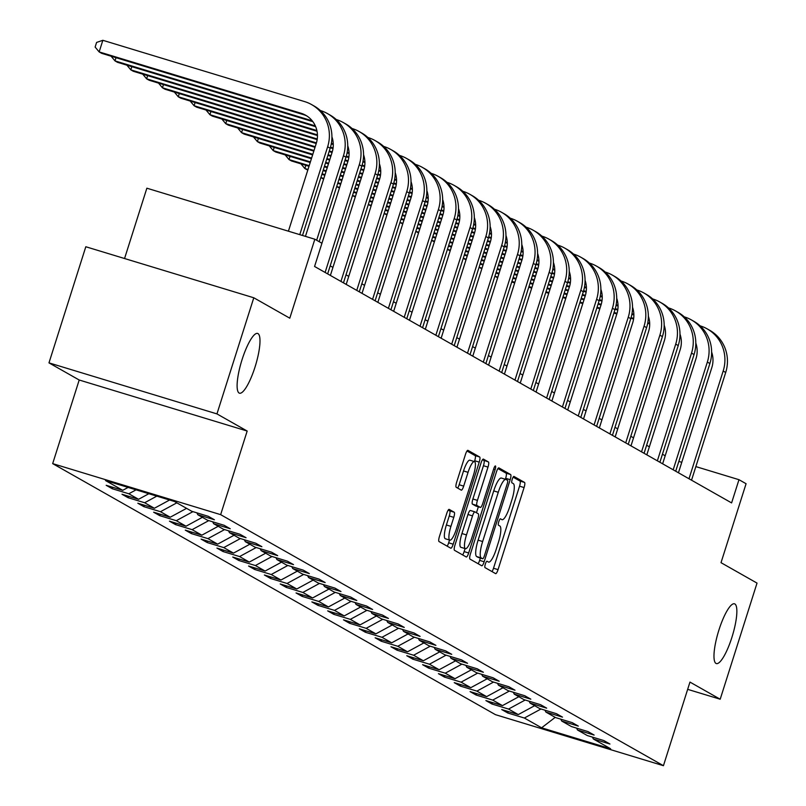 <?xml version="1.0" encoding="UTF-8"?>
<svg xmlns="http://www.w3.org/2000/svg" width="806" height="806" viewBox="0 0 806 806"><rect width="100%" height="100%" fill="white"/><g stroke="black" fill="none" stroke-linecap="round" stroke-linejoin="round"><path stroke-width="1.21" d="M485.343 564.039A3.355 0.786 106.9 0 0 485.031 567.625L495.599 573.62A4.786 1.118 106.9 0 0 495.66 573.64A4.786 1.118 106.9 0 0 498.048 569.63L524.081 487.559A4.786 1.118 106.9 0 0 524.535 482.431L513.956 476.437A3.355 0.786 106.9 0 0 513.916 476.417A3.355 0.786 106.9 0 0 512.243 479.227A3.355 0.786 106.9 0 0 511.931 482.814L513.301 483.59A15.324 3.577 106.9 0 1 511.85 499.992L509.684 506.833A15.324 3.577 106.9 0 1 502.047 519.689A15.324 3.577 106.9 0 1 501.866 519.618L500.506 518.842A3.355 0.786 106.9 0 0 500.466 518.822A3.355 0.786 106.9 0 0 498.793 521.633A3.355 0.786 106.9 0 0 498.481 525.22L499.841 525.996A15.324 3.577 106.9 0 1 498.4 542.398L496.234 549.229A15.324 3.577 106.9 0 1 488.597 562.094A15.324 3.577 106.9 0 1 488.416 562.014L487.056 561.238A3.355 0.786 106.9 0 0 487.015 561.228A3.355 0.786 106.9 0 0 485.343 564.039M255.039 366.992A31.233 7.294 106.9 0 0 257.628 333.432A31.233 7.294 106.9 0 0 242.062 359.637A31.233 7.294 106.9 0 0 239.473 393.197A31.233 7.294 106.9 0 0 255.039 366.992M731.908 637.365A31.233 7.294 106.9 0 0 734.498 603.805A31.233 7.294 106.9 0 0 718.932 630A31.233 7.294 106.9 0 0 716.343 663.57A31.233 7.294 106.9 0 0 731.908 637.365M448.257 510.047L449.698 510.863A4.786 1.118 106.9 0 1 449.244 515.981L446.383 524.988L450.927 526.368L453.778 517.361A4.786 1.118 106.9 0 0 454.231 512.243L449.204 509.392A4.786 1.118 106.9 0 0 449.154 509.362A4.786 1.118 106.9 0 0 446.766 513.382L439.461 536.413A4.786 1.118 106.9 0 0 439.008 541.531L450.755 548.191A4.786 1.118 106.9 0 0 450.806 548.221A4.786 1.118 106.9 0 0 453.194 544.201L479.227 462.13A4.786 1.118 106.9 0 0 479.681 457.002L467.933 450.342A4.786 1.118 106.9 0 0 467.883 450.322A4.786 1.118 106.9 0 0 465.495 454.342L456.67 482.149A4.786 1.118 106.9 0 0 456.216 487.277L461.244 490.129A4.786 1.118 106.9 0 0 461.304 490.149A4.786 1.118 106.9 0 0 463.692 486.129L468.064 472.336A12.815 2.992 106.9 0 1 474.452 461.586L474.694 460.75A4.786 1.118 106.9 0 0 475.147 455.622L466.986 450.997M450.927 526.368A12.815 2.992 106.9 0 0 449.869 540.141A12.815 2.992 106.9 0 0 456.256 529.391L473.394 475.359A12.815 2.992 106.9 0 0 474.452 461.586L469.908 460.206A12.815 2.992 106.9 0 0 463.521 470.956L468.064 472.336M687.659 689.342L720.191 699.225L757.025 583.101L721.017 562.679L746.074 483.721L738.971 479.691L731.606 502.914L314.572 266.474L321.937 243.241L314.844 239.221L146.863 188.191L124.557 258.514M216.945 413.901L48.975 362.871L79.2 380.009L247.17 431.039L216.945 413.901L253.789 297.777L289.787 318.189L314.844 239.221M247.17 431.039L220.653 514.651L663.439 765.7L495.468 714.67L52.672 463.621L220.653 514.651M720.191 699.225L689.966 682.088L663.439 765.7M470.422 553.964A4.786 1.118 106.9 0 0 469.969 559.092L481.716 565.752A4.786 1.118 106.9 0 0 481.766 565.772A4.786 1.118 106.9 0 0 484.154 561.752L510.188 479.681A4.786 1.118 106.9 0 0 510.641 474.563L498.894 467.893A4.786 1.118 106.9 0 0 498.843 467.873A4.786 1.118 106.9 0 0 496.456 471.893L470.422 553.964M466.241 556.966L454.493 550.307A4.786 1.118 106.9 0 1 454.937 545.188L480.97 463.118A4.786 1.118 106.9 0 1 483.358 459.098A4.786 1.118 106.9 0 1 483.419 459.118L488.446 461.969A4.786 1.118 106.9 0 1 487.993 467.097L477.434 500.375A4.786 1.118 106.9 0 0 476.981 505.503L480.316 507.397A4.786 1.118 106.9 0 0 480.376 507.417A4.786 1.118 106.9 0 0 482.764 503.397L493.756 468.749A3.355 0.786 106.9 0 1 495.428 465.939A3.355 0.786 106.9 0 1 495.146 469.535L468.679 552.976A4.786 1.118 106.9 0 1 466.291 556.996A4.786 1.118 106.9 0 1 466.241 556.966M48.975 362.871L85.809 246.747L253.789 297.777M112.266 488.738L128.829 493.776L138.572 499.297L121.998 494.259L128.083 497.705L144.657 502.743L154.389 508.264L137.816 503.226L143.901 506.682L160.475 511.709L170.207 517.23L153.644 512.203L159.729 515.649L176.292 520.686L186.035 526.207L169.462 521.17L175.547 524.615L192.12 529.653L201.853 535.174L185.279 530.136L191.365 533.592L207.938 538.63L217.67 544.141L201.107 539.113L207.192 542.559L223.756 547.596L233.498 553.118L216.925 548.08L223.01 551.536L239.584 556.563L249.316 562.084L232.743 557.047L238.828 560.502L255.401 565.54L265.134 571.051L248.57 566.024L254.656 569.469L271.219 574.507L280.962 580.028L264.388 574.99L270.473 578.446L287.047 583.473L296.779 588.995L280.206 583.957L286.291 587.413L302.865 592.45L312.597 597.961L296.034 592.934L302.119 596.38L318.682 601.417L328.425 606.938L311.851 601.901L317.937 605.356L334.51 610.384L344.243 615.905L327.679 610.877L333.755 614.323L350.328 619.361L360.07 624.882L343.497 619.844L349.582 623.29L366.156 628.327L375.888 633.848L359.315 628.811L365.4 632.267L381.973 637.294L391.706 642.815L375.143 637.788L381.228 641.233L397.791 646.271L407.534 651.792L390.96 646.755L397.046 650.2L413.619 655.238L423.351 660.759L406.778 655.721L412.863 659.177L429.437 664.204L439.169 669.726L422.606 664.698L428.691 668.144L445.255 673.181L454.997 678.702L438.424 673.665L444.509 677.111L461.082 682.148L470.815 687.669L454.241 682.632L460.327 686.087L476.9 691.115L486.633 696.636L470.069 691.608L476.155 695.054L492.718 700.092L502.46 705.613L485.887 700.575L491.972 704.021L508.546 709.058L518.278 714.579L501.705 709.542L507.79 712.998L524.363 718.025L541.602 727.808L610.616 748.764L593.367 738.991L609.941 744.029L603.855 740.573L587.282 735.546L577.549 730.024L594.123 735.062L588.037 731.606L571.464 726.569L561.732 721.058L578.295 726.085L572.21 722.639L555.646 717.602L545.904 712.081L562.477 717.118L556.392 713.663L539.818 708.635L530.086 703.114L546.659 708.152L540.574 704.696L524.001 699.658L514.258 694.147L530.832 699.175L524.746 695.729L508.173 690.692L498.44 685.171L515.014 690.208L508.929 686.752L492.355 681.725L482.623 676.204L499.186 681.231L493.101 677.786L476.537 672.748L466.795 667.227L483.368 672.264L477.283 668.819L460.71 663.781L450.977 658.26L467.551 663.298L461.465 659.842L444.892 654.815L435.159 649.293L451.723 654.321L445.637 650.875L429.074 645.838L419.332 640.317L435.905 645.354L429.82 641.908L413.246 636.871L403.514 631.35L420.087 636.387L414.002 632.932L397.429 627.904L387.696 622.383L404.259 627.411L398.174 623.965L381.611 618.927L371.868 613.406L388.442 618.444L382.356 614.998L365.783 609.961L356.05 604.44L372.624 609.477L366.539 606.021L349.965 600.994L340.233 595.473L356.796 600.5L350.711 597.055L334.147 592.017L324.405 586.496L340.978 591.533L334.893 588.088L318.32 583.05L308.587 577.529L325.161 582.567L319.075 579.111L302.502 574.084L292.769 568.562L309.333 573.59L303.247 570.144L286.684 565.107L276.942 559.586L293.515 564.623L287.43 561.178L270.856 556.14L261.124 550.619L277.697 555.656L271.612 552.201L255.039 547.173L245.296 541.652L261.869 546.68L255.784 543.234L239.211 538.196L229.478 532.675L246.052 537.713L239.966 534.267L223.393 529.23L213.661 523.709L230.224 528.746L224.139 525.29L207.575 520.253L197.833 514.742L214.406 519.769L208.321 516.324L191.747 511.286L174.509 501.513L105.505 480.547L122.744 490.32L106.18 485.293L112.266 488.738L112.729 487.277M136.083 489.836L128.829 493.776M148.838 493.715L138.572 499.297M197.833 514.742L196.876 512.848M156.817 496.133L144.657 502.743M169.582 500.012L154.389 508.264M213.661 523.709L212.693 521.814M176.836 502.833L160.475 511.709M186.569 508.354L170.207 517.23M229.478 532.675L228.511 530.781M192.936 511.649L176.292 520.686M202.387 517.321L186.035 526.207M245.296 541.652L244.339 539.758M208.754 520.616L192.12 529.653M218.214 526.288L201.853 535.174M261.124 550.619L260.157 548.725M224.582 529.592L207.938 538.63M234.032 535.265L217.67 544.141M276.942 559.586L275.974 557.692M240.4 538.559L223.756 547.596M249.85 544.231L233.498 553.118M292.769 568.562L291.802 566.668M256.217 547.526L239.584 556.563M265.678 553.198L249.316 562.084M308.587 577.529L307.62 575.635M272.045 556.503L255.401 565.54M281.495 562.175L265.134 571.051M324.405 586.496L323.448 584.602M287.863 565.469L271.219 574.507M297.323 571.142L280.962 580.028M340.233 595.473L339.266 593.579M303.681 574.436L287.047 583.473M313.141 580.108L296.779 588.995M356.05 604.44L355.083 602.545M319.508 583.413L302.865 592.45M328.959 589.085L312.597 597.961M371.868 613.406L370.911 611.512M335.326 592.38L318.682 601.417M344.787 598.052L328.425 606.938M387.696 622.383L386.729 620.489M351.144 601.347L334.51 610.384M360.604 607.019L344.243 615.905M403.514 631.35L402.547 629.456M366.972 610.323L350.328 619.361M376.422 615.996L360.07 624.882M419.332 640.317L418.374 638.423M382.79 619.29L366.156 628.327M392.25 624.962L375.888 633.848M435.159 649.293L434.192 647.399M398.607 628.257L381.973 637.294M408.068 633.929L391.706 642.815M450.977 658.26L450.01 656.366M414.435 637.234L397.791 646.271M423.885 642.906L407.534 651.792M466.795 667.227L465.838 665.333M430.253 646.2L413.619 655.238M439.713 651.873L423.351 660.759M482.623 676.204L481.656 674.31M446.081 655.167L429.437 664.204M455.531 660.839L439.169 669.726M498.44 685.171L497.473 683.276M461.898 664.144L445.255 673.181M471.349 669.816L454.997 678.702M514.258 694.147L513.301 692.243M477.716 673.111L461.082 682.148M487.177 678.783L470.815 687.669M530.086 703.114L529.119 701.22M493.544 682.077L476.9 691.115M502.994 687.75L486.633 696.636M545.904 712.081L544.937 710.187M509.362 691.054L492.718 700.092M518.812 696.727L502.46 705.613M561.732 721.058L560.764 719.164M525.18 700.021L508.546 709.058M534.64 705.693L518.278 714.579M577.549 730.024L576.582 728.13M541.007 708.988L524.363 718.025M555.203 717.36L541.602 727.808M593.367 738.991L592.41 737.097M79.2 380.009L52.672 463.621M665.182 455.773L662.441 454.221M649.364 446.806L646.624 445.255M633.536 437.839L630.806 436.278M617.718 428.863L614.978 427.311M601.901 419.896L599.16 418.344M586.073 410.929L583.332 409.367M570.255 401.952L567.515 400.401M554.437 392.985L551.697 391.434M538.61 384.019L535.869 382.457M522.792 375.042L520.051 373.49M506.974 366.075L504.234 364.524M491.146 357.108L488.406 355.547M475.328 348.132L472.588 346.58M459.511 339.165L456.77 337.613M443.683 330.188L440.942 328.636M427.865 321.221L425.125 319.67M412.037 312.254L409.307 310.703M396.22 303.278L393.479 301.726M380.402 294.311L377.661 292.759M364.574 285.344L361.844 283.793M348.756 276.367L346.016 274.816M332.938 267.401L330.198 265.849M738.971 479.691L695.85 466.593M681.775 462.312L678.823 461.415M128.104 487.418L122.744 490.32M508.254 711.537L507.79 712.998M492.436 702.56L491.972 704.021M476.618 693.593L476.155 695.054M460.79 684.626L460.327 686.087M444.972 675.65L444.509 677.111M429.155 666.683L428.691 668.144M413.327 657.716L412.863 659.177M397.509 648.739L397.046 650.2M381.691 639.773L381.228 641.233M365.864 630.806L365.4 632.267M350.046 621.829L349.582 623.29M334.218 612.862L333.755 614.323M318.4 603.895L317.937 605.356M302.582 594.919L302.119 596.38M286.755 585.952L286.291 587.413M270.937 576.985L270.473 578.446M255.119 568.008L254.656 569.469M239.291 559.042L238.828 560.502M223.474 550.075L223.01 551.536M207.656 541.098L207.192 542.559M191.828 532.131L191.365 533.592M176.01 523.165L175.547 524.615M160.193 514.188L159.729 515.649M144.365 505.221L143.901 506.682M128.547 496.244L128.083 497.705M492.013 571.585A4.786 1.118 106.9 0 0 493.504 568.25L519.538 486.179A4.786 1.118 106.9 0 0 519.991 481.051L513.12 477.162M505.352 479.258L505.654 478.301A4.786 1.118 106.9 0 0 506.108 473.182L497.947 468.558M478.119 563.706A4.786 1.118 106.9 0 0 479.62 560.372L480.356 558.054M482.643 558.739A3.355 0.786 106.9 0 0 482.683 558.76A3.355 0.786 106.9 0 0 484.356 555.949L507.206 483.902A3.355 0.786 106.9 0 0 507.528 480.316L506.077 479.499A15.324 3.577 106.9 0 0 505.906 479.429A15.324 3.577 106.9 0 0 498.269 492.285L482.643 541.531A15.324 3.577 106.9 0 0 481.202 557.923L482.643 558.739L478.109 557.359A3.355 0.786 106.9 0 0 478.139 557.379A3.355 0.786 106.9 0 0 478.18 557.389L482.683 558.76M505.725 479.389L501.544 478.119A15.324 3.577 106.9 0 0 501.362 478.049A15.324 3.577 106.9 0 0 493.725 490.904L498.269 492.285M478.109 557.359L476.658 556.543A15.324 3.577 106.9 0 1 478.109 540.151L493.725 490.904M482.472 459.783L488.446 461.969M475.893 506.047A4.786 1.118 106.9 0 1 475.832 506.037A4.786 1.118 106.9 0 1 475.782 506.017L472.447 504.123A4.786 1.118 106.9 0 1 472.89 499.005L483.449 465.717A4.786 1.118 106.9 0 0 483.902 460.589M478.351 506.803L476.467 512.737M465.092 548.584L464.135 551.596L468.679 552.976M466.483 534.922A12.815 2.992 106.9 0 0 465.415 548.685A12.815 2.992 106.9 0 0 471.802 537.934L477.847 518.903A4.786 1.118 106.9 0 0 478.29 513.775L474.956 511.891A4.786 1.118 106.9 0 0 474.905 511.86A4.786 1.118 106.9 0 0 472.518 515.88L466.483 534.922L461.939 533.542A12.815 2.992 106.9 0 0 460.881 547.304L465.415 548.685M474.845 511.85L470.422 510.51A4.786 1.118 106.9 0 0 470.361 510.48A4.786 1.118 106.9 0 0 467.974 514.5L472.518 515.88M461.939 533.542L467.974 514.5M462.644 554.931A4.786 1.118 106.9 0 0 464.135 551.596M446.383 524.988A12.815 2.992 106.9 0 0 445.325 538.761L449.869 540.141M457.657 488.093A4.786 1.118 106.9 0 0 459.148 484.749L463.521 470.956M447.159 546.156A4.786 1.118 106.9 0 0 448.66 542.821L449.536 540.04M700.112 325.846L700.172 325.866A36.592 35.535 119.6 0 1 707.174 328.868L709.713 330.299A36.592 35.535 119.6 0 1 725.702 372.483L691.538 480.205M707.174 328.868A36.592 35.535 119.6 0 1 723.173 371.042L688.999 478.764M678.451 472.779L711.819 367.596A24.402 23.686 -60.4 0 0 711.638 352.081M664.94 327.891L664.104 327.639M649.686 323.256L647.802 322.682M633.677 318.39L631.098 317.604M617.033 313.333L614.081 312.436M600.007 308.164L597.065 307.267M582.98 302.996L580.038 302.099M565.953 297.817L563.011 296.92M548.926 292.649L545.984 291.752M531.9 287.47L528.958 286.573M514.873 282.302L511.931 281.405M497.856 277.123L494.904 276.236L497.655 277.738M665.091 328.606L664.053 328.284M649.696 323.931L647.692 323.317M633.587 319.035L630.917 318.219M616.842 313.947L613.89 313.05M599.815 308.769L596.863 307.872M582.788 303.6L579.836 302.703M565.762 298.432L562.81 297.535M548.735 293.253L545.793 292.356M531.708 288.085L528.766 287.188M514.681 282.906L511.739 282.009M684.284 316.869L684.354 316.889A36.592 35.535 119.6 0 1 691.357 319.891L693.885 321.332A36.592 35.535 119.6 0 1 709.885 363.516L675.72 471.228M691.357 319.891A36.592 35.535 119.6 0 1 707.346 362.075L673.181 469.787M662.633 463.813L696.001 358.63A24.402 23.686 -60.4 0 0 695.81 343.114M649.122 318.924L648.276 318.662M633.859 314.29L631.985 313.715M617.859 309.423L615.27 308.638M601.205 304.366L598.264 303.469M584.189 299.197L581.237 298.301M567.162 294.019L564.21 293.122M550.135 288.85L547.183 287.954M533.109 283.672L530.157 282.775M516.082 278.503L513.13 277.607M499.055 273.335L496.113 272.438M482.028 268.156L479.086 267.26M479.066 267.31L481.837 268.771M649.273 319.629L648.236 319.317M633.879 314.955L631.874 314.35M617.769 310.058L615.099 309.252M601.024 304.97L598.072 304.074M583.997 299.802L581.045 298.905M566.971 294.633L564.019 293.737M549.944 289.455L546.992 288.558M532.917 284.286L529.965 283.39M515.89 279.108L512.938 278.211M498.864 273.939L495.912 273.043M668.466 307.902L668.537 307.922A36.592 35.535 119.6 0 1 675.529 310.925L678.068 312.365A36.592 35.535 119.6 0 1 694.067 354.539L659.892 462.261M675.529 310.925A36.592 35.535 119.6 0 1 691.528 353.109L657.364 460.82M646.815 454.846L680.183 349.653A24.402 23.686 -60.4 0 0 679.992 334.137M633.304 309.947L632.458 309.695M618.041 305.313L616.167 304.749M602.032 300.457L599.452 299.671M585.388 295.399L582.446 294.502M568.361 290.22L565.419 289.324M551.334 285.052L548.392 284.155M534.318 279.873L531.366 278.987M517.291 274.705L514.339 273.808M500.264 269.536L497.312 268.64M483.237 264.358L480.285 263.461M466.211 259.189L463.259 258.293M463.249 258.333L466.019 259.794M633.445 310.663L632.408 310.35M618.061 305.988L616.046 305.373M601.941 301.091L599.271 300.275M585.196 296.004L582.254 295.107M568.17 290.835L565.228 289.938M551.143 285.656L548.201 284.76M534.116 280.488L531.174 279.591M517.089 275.309L514.147 274.423M500.073 270.141L497.121 269.244M483.046 264.973L480.094 264.076M652.648 298.935L652.709 298.955A36.592 35.535 119.6 0 1 659.711 301.958L662.24 303.388A36.592 35.535 119.6 0 1 678.239 345.573L644.075 453.284M659.711 301.958A36.592 35.535 119.6 0 1 675.71 344.132L641.536 451.854M630.987 445.869L664.356 340.686A24.402 23.686 -60.4 0 0 664.174 325.171M617.477 300.981L616.63 300.729M602.223 296.346L600.339 295.772M586.214 291.48L583.635 290.694M569.57 286.422L566.618 285.526M552.543 281.254L549.591 280.357M535.516 276.075L532.575 275.189M518.49 270.907L515.548 270.01M501.463 265.738L498.521 264.842M484.436 260.56L481.494 259.663M467.409 255.391L464.468 254.495M450.383 250.213L447.441 249.326M447.421 249.366L450.191 250.827M617.628 301.696L616.59 301.373M602.233 297.021L600.228 296.406M586.123 292.125L583.453 291.309M569.379 287.037L566.427 286.14M552.352 281.858L549.4 280.962M535.325 276.69L532.373 275.793M518.298 271.511L515.346 270.625M501.272 266.343L498.33 265.446M484.245 261.174L481.303 260.278M467.218 255.996L464.276 255.099M636.821 289.959L636.891 289.979A36.592 35.535 119.6 0 1 643.883 292.981L646.422 294.422A36.592 35.535 119.6 0 1 662.421 336.606L628.257 444.318M643.883 292.981A36.592 35.535 119.6 0 1 659.882 335.165L625.718 442.877M615.169 436.902L648.538 331.719A24.402 23.686 -60.4 0 0 648.346 316.204M601.659 292.014L600.813 291.752M586.395 287.369L584.521 286.805M570.396 282.513L567.807 281.727M553.742 277.455L550.8 276.559M536.725 272.287L533.774 271.39M519.699 267.108L516.747 266.212M502.672 261.94L499.72 261.043M485.645 256.761L482.693 255.865M468.618 251.593L465.667 250.696M451.592 246.414L448.64 245.528M434.565 241.246L431.623 240.349M431.603 240.4L434.374 241.85M601.81 292.719L600.772 292.407M586.415 288.044L584.41 287.44M570.305 283.148L567.636 282.342M553.551 278.06L550.609 277.163M536.534 272.891L533.582 271.995M519.507 267.723L516.555 266.826M502.481 262.544L499.529 261.648M485.454 257.376L482.502 256.479M468.427 252.197L465.475 251.301M451.4 247.029L448.448 246.132M621.003 280.992L621.063 281.012A36.592 35.535 119.6 0 1 628.065 284.014L630.604 285.455A36.592 35.535 119.6 0 1 646.603 327.629L612.429 435.351M628.065 284.014A36.592 35.535 119.6 0 1 644.065 326.198L609.89 433.91M599.352 427.936L632.72 322.743A24.402 23.686 -60.4 0 0 632.529 307.227M585.841 283.037L584.995 282.785M570.577 278.402L568.704 277.838M554.568 273.546L551.989 272.76M537.924 268.479L534.983 267.592M520.898 263.31L517.956 262.413M503.871 258.142L500.929 257.245M486.844 252.963L483.902 252.066M469.827 247.795L466.875 246.898M452.801 242.626L449.849 241.729M435.774 237.448L432.822 236.551M418.747 232.279L415.795 231.382M415.785 231.423L418.556 232.884M585.982 283.752L584.944 283.44M570.598 279.078L568.583 278.463M554.478 274.181L551.808 273.365M537.733 269.093L534.781 268.197M520.706 263.925L517.764 263.028M503.679 258.746L500.738 257.849M486.653 253.578L483.711 252.681M469.626 248.399L466.684 247.502M452.599 243.231L449.657 242.334M435.583 238.062L432.631 237.166M605.185 272.025L605.246 272.045A36.592 35.535 119.6 0 1 612.248 275.048L614.777 276.478A36.592 35.535 119.6 0 1 630.776 318.662L596.611 426.374M612.248 275.048A36.592 35.535 119.6 0 1 628.247 317.221L594.072 424.943M583.524 418.959L616.892 313.776A24.402 23.686 -60.4 0 0 616.711 298.26M570.013 274.07L569.167 273.808M554.76 269.436L552.876 268.861M538.751 264.57L536.171 263.784M522.107 259.512L519.155 258.615M505.08 254.343L502.128 253.447M488.053 249.165L485.101 248.278M471.026 243.996L468.085 243.1M454 238.828L451.058 237.931M436.973 233.649L434.031 232.753M419.946 228.481L417.004 227.584M402.919 223.302L399.978 222.406M399.957 222.456L402.728 223.917M570.164 274.786L569.127 274.463M554.77 270.111L552.765 269.496M538.66 265.214L535.99 264.398M521.915 260.126L518.963 259.23M504.888 254.948L501.937 254.051M487.862 249.779L484.91 248.883M470.835 244.601L467.883 243.714M453.808 239.432L450.856 238.536M436.781 234.264L433.84 233.367M419.755 229.085L416.813 228.189M589.357 263.048L589.428 263.068A36.592 35.535 119.6 0 1 596.42 266.071L598.959 267.511A36.592 35.535 119.6 0 1 614.958 309.695L580.783 417.407M596.42 266.071A36.592 35.535 119.6 0 1 612.419 308.255L578.255 415.967M567.706 409.992L601.075 304.809A24.402 23.686 -60.4 0 0 600.883 289.294M554.196 265.103L553.349 264.842M538.932 260.459L537.058 259.895M522.933 255.603L520.344 254.817M506.279 250.545L503.337 249.648M489.262 245.367L486.31 244.48M472.235 240.198L469.283 239.301M455.209 235.03L452.257 234.133M438.182 229.851L435.23 228.954M421.155 224.683L418.203 223.786M404.128 219.504L401.176 218.617M387.102 214.336L384.15 213.439M384.14 213.489L386.91 214.94M554.347 265.809L553.299 265.496M538.952 261.134L536.947 260.529M522.842 256.237L520.162 255.431M506.087 251.15L503.146 250.253M489.061 245.981L486.119 245.084M472.044 240.803L469.092 239.916M455.017 235.634L452.065 234.737M437.99 230.466L435.039 229.569M420.964 225.287L418.012 224.39M403.937 220.119L400.985 219.222M573.54 254.081L573.6 254.102A36.592 35.535 119.6 0 1 580.602 257.104L583.141 258.545A36.592 35.535 119.6 0 1 599.14 300.719L564.966 408.44M580.602 257.104A36.592 35.535 119.6 0 1 596.601 299.278L562.427 407M551.888 401.025L585.247 295.832A24.402 23.686 -60.4 0 0 585.065 280.317M538.378 256.127L537.531 255.875M523.114 251.492L521.24 250.918M507.105 246.626L504.526 245.85M490.461 241.568L487.519 240.682M473.434 236.4L470.492 235.503M456.408 231.231L453.466 230.335M439.381 226.053L436.439 225.156M422.354 220.884L419.412 219.988M405.337 215.716L402.385 214.819M388.311 210.537L385.359 209.641M371.284 205.369L368.332 204.472M368.322 204.512L371.092 205.973M538.519 256.842L537.481 256.53M523.134 252.167L521.119 251.553M507.014 247.271L504.344 246.455M490.27 242.183L487.318 241.286M473.243 237.014L470.301 236.118M456.216 231.836L453.274 230.939M439.189 226.667L436.248 225.771M422.163 221.489L419.221 220.592M405.136 216.32L402.194 215.424M388.109 211.152L385.167 210.255M557.712 245.115L557.782 245.135A36.592 35.535 119.6 0 1 564.784 248.137L567.313 249.568A36.592 35.535 119.6 0 1 583.312 291.752L549.148 399.464M564.784 248.137A36.592 35.535 119.6 0 1 580.783 290.311L546.609 398.033M536.061 392.048L569.429 286.865A24.402 23.686 -60.4 0 0 569.238 271.35M522.55 247.16L521.704 246.898M507.296 242.525L505.412 241.951M491.287 237.659L488.708 236.873M474.633 232.602L471.691 231.705M457.617 227.433L454.665 226.536M440.59 222.255L437.638 221.358M423.563 217.086L420.611 216.189M406.536 211.918L403.594 211.021M389.51 206.739L386.568 205.842M372.483 201.571L369.541 200.674M355.456 196.392L352.514 195.495M352.494 195.546L355.265 197.007M522.701 247.875L521.663 247.553M507.306 243.19L505.302 242.586M491.197 238.304L488.527 237.488M474.452 233.216L471.5 232.319M457.425 228.038L454.473 227.141M440.398 222.869L437.446 221.972M423.372 217.691L420.42 216.794M406.345 212.522L403.393 211.625M389.318 207.354L386.366 206.457M372.291 202.175L369.35 201.278M541.894 236.138L541.964 236.158A36.592 35.535 119.6 0 1 548.957 239.16L551.495 240.601A36.592 35.535 119.6 0 1 567.495 282.775L533.32 390.497M548.957 239.16A36.592 35.535 119.6 0 1 564.956 281.344L530.791 389.056M520.243 383.082L553.611 277.899A24.402 23.686 -60.4 0 0 553.42 262.383M506.732 238.193L505.886 237.931M491.469 233.549L489.595 232.984M475.469 228.692L472.88 227.907M458.815 223.635L455.874 222.738M441.799 218.456L438.847 217.57M424.772 213.288L421.82 212.391M407.745 208.119L404.793 207.223M390.719 202.941L387.767 202.044M373.692 197.772L370.74 196.876M356.665 192.594L353.713 191.707M339.638 187.425L336.686 186.529M336.676 186.579L339.447 188.03M506.883 238.898L505.836 238.586M491.489 234.224L489.474 233.619M475.379 229.327L472.699 228.521M458.624 224.239L455.682 223.343M441.597 219.071L438.655 218.174M424.571 213.892L421.629 213.006M407.554 208.724L404.602 207.827M390.527 203.555L387.575 202.659M373.5 198.377L370.548 197.48M356.474 193.208L353.522 192.312M526.076 227.171L526.137 227.191A36.592 35.535 119.6 0 1 533.139 230.194L535.678 231.634A36.592 35.535 119.6 0 1 551.677 273.808L517.502 381.53M533.139 230.194A36.592 35.535 119.6 0 1 549.138 272.368L514.963 380.089M504.425 374.115L537.783 268.922A24.402 23.686 -60.4 0 0 537.602 253.406M490.914 229.216L490.068 228.964M475.651 224.582L473.777 224.008M459.642 219.716L457.062 218.94M442.998 214.658L440.056 213.771M425.971 209.489L423.029 208.593M408.944 204.321L406.002 203.424M391.918 199.142L388.976 198.246M374.891 193.974L371.949 193.077M357.874 188.795L354.922 187.909M340.847 183.627L337.895 182.73M323.821 178.458L320.869 177.562M320.859 177.602L323.619 179.063M491.055 229.932L490.018 229.619M475.671 225.257L473.656 224.642M459.551 220.36L456.881 219.544M442.806 215.273L439.854 214.376M425.78 210.104L422.828 209.207M408.753 204.926L405.811 204.029M391.726 199.757L388.784 198.86M374.699 194.578L371.757 193.682M357.673 189.41L354.731 188.513M340.646 184.231L337.704 183.345M510.248 218.204L510.319 218.225A36.592 35.535 119.6 0 1 517.321 221.227L519.85 222.658A36.592 35.535 119.6 0 1 535.849 264.842L501.685 372.553M517.321 221.227A36.592 35.535 119.6 0 1 533.32 263.401L499.146 371.123M488.597 365.138L521.966 259.955A24.402 23.686 -60.4 0 0 521.774 244.44M475.087 220.25L474.24 219.988M459.833 215.615L457.949 215.041M443.824 210.749L441.245 209.963M427.17 205.691L424.228 204.795M410.153 200.523L407.201 199.626M393.127 195.344L390.175 194.448M376.1 190.176L373.148 189.279M359.073 185.007L356.121 184.111M342.046 179.829L339.104 178.932M325.02 174.66L322.078 173.764M307.993 169.482L304.839 168.525L307.801 170.096M475.238 220.965L474.2 220.643M459.843 216.28L457.838 215.676M443.733 211.394L441.063 210.578M426.989 206.306L424.037 205.409M409.962 201.127L407.01 200.231M392.935 195.959L389.983 195.062M375.908 190.78L372.956 189.884M358.882 185.612L355.93 184.715M341.855 180.443L338.903 179.547M324.828 175.265L321.876 174.368M305.847 165.341L304.839 168.525L300.94 163.85M494.431 209.228L494.501 209.248A36.592 35.535 119.6 0 1 501.493 212.25L504.032 213.691A36.592 35.535 119.6 0 1 520.031 255.865L485.857 363.587M501.493 212.25A36.592 35.535 119.6 0 1 517.492 254.434L483.328 362.146M472.779 356.171L506.148 250.988A24.402 23.686 -60.4 0 0 505.956 235.473M459.269 211.283L458.423 211.021M444.005 206.638L442.131 206.074M428.006 201.782L425.417 200.996M411.352 196.724L408.41 195.828M394.325 191.546L391.384 190.659M377.309 186.377L374.357 185.481M360.282 181.209L357.33 180.312M343.255 176.03L340.303 175.134M326.229 170.862L323.277 169.965M309.202 165.683L289.022 159.558L291.55 160.988L309.01 166.298M459.41 211.988L458.372 211.676M444.025 207.313L442.01 206.709M427.915 202.417L425.236 201.611M411.161 197.329L408.219 196.432M394.134 192.16L391.192 191.264M377.107 186.982L374.165 186.095M360.08 181.813L357.139 180.917M343.064 176.645L340.112 175.748M326.037 171.466L323.085 170.57M290.029 156.364L289.022 159.558L285.123 154.873M478.613 200.261L478.673 200.281A36.592 35.535 119.6 0 1 485.675 203.283L488.214 204.724A36.592 35.535 119.6 0 1 504.213 246.898L470.039 354.62M485.675 203.283A36.592 35.535 119.6 0 1 501.675 245.457L467.5 353.179M456.952 347.195L490.32 242.012A24.402 23.686 -60.4 0 0 490.139 226.496M443.451 202.306L442.605 202.054M428.188 197.672L426.303 197.097M412.178 192.805L409.599 192.03M395.534 187.748L392.582 186.861M378.508 182.579L375.566 181.682M361.481 177.411L358.539 176.514M344.454 172.232L341.512 171.335M327.427 167.064L324.486 166.167M310.401 161.885L273.194 150.581L275.733 152.022L310.209 162.5M443.592 203.021L442.554 202.709M428.198 198.347L426.193 197.732M412.088 193.45L409.418 192.634M395.343 188.362L392.391 187.466M378.316 183.184L375.364 182.297M361.29 178.015L358.338 177.119M344.263 172.847L341.321 171.95M327.236 167.668L324.294 166.771M274.211 147.397L273.194 150.581L269.295 145.906M462.785 191.284L462.856 191.304A36.592 35.535 119.6 0 1 469.858 194.306L472.387 195.747A36.592 35.535 119.6 0 1 488.386 237.931L454.221 345.643M469.858 194.306A36.592 35.535 119.6 0 1 485.857 236.49L451.682 344.212M441.134 338.228L474.502 233.045A24.402 23.686 -60.4 0 0 474.311 217.529M427.623 193.339L426.777 193.077M412.36 188.705L410.486 188.13M396.361 183.839L393.781 183.053M379.707 178.781L376.765 177.884M362.69 173.612L359.738 172.716M345.663 168.434L342.711 167.537M328.636 163.265L325.684 162.369M311.61 158.087L257.376 141.614L259.915 143.055L311.418 158.701M427.774 194.055L426.737 193.732M412.38 189.37L410.375 188.765M396.27 184.483L393.6 183.667M379.525 179.395L376.573 178.499M362.499 174.217L359.547 173.32M345.472 169.048L342.52 168.152M328.445 163.87L325.493 162.973M258.383 138.431L257.376 141.614L253.477 136.929M446.967 182.317L447.038 182.337A36.592 35.535 119.6 0 1 454.03 185.34L456.569 186.78A36.592 35.535 119.6 0 1 472.568 228.954L438.393 336.676M454.03 185.34A36.592 35.535 119.6 0 1 470.029 227.524L435.865 335.236M425.316 329.261L458.685 224.068A24.402 23.686 -60.4 0 0 458.493 208.563M411.806 184.373L410.959 184.111M396.542 179.728L394.668 179.164M380.533 174.872L377.954 174.086M363.889 169.814L360.947 168.917M346.862 164.636L343.92 163.739M329.845 159.467L326.893 158.57M312.819 154.299L241.558 132.647L244.087 134.078L312.617 154.903M411.947 185.078L410.909 184.765M396.562 180.403L394.547 179.788M380.442 175.506L377.772 174.701M363.697 170.419L360.756 169.522M346.671 165.25L343.729 164.353M329.644 160.072L326.702 159.175M242.566 129.454L241.558 132.647L237.659 127.963M431.15 173.35L431.21 173.371A36.592 35.535 119.6 0 1 438.212 176.373L440.741 177.804A36.592 35.535 119.6 0 1 456.74 219.988L422.576 327.71M438.212 176.373A36.592 35.535 119.6 0 1 454.211 218.547L420.037 326.269M409.488 320.284L442.857 215.101A24.402 23.686 -60.4 0 0 442.675 199.586M395.978 175.396L395.142 175.144M380.724 170.761L378.84 170.187M364.715 165.895L362.136 165.109M348.071 160.837L345.119 159.951M331.044 155.669L328.092 154.772M314.018 150.5L225.73 123.671L228.269 125.111L313.826 151.105M396.129 176.111L395.091 175.789M380.734 171.436L378.729 170.822M364.624 166.54L361.954 165.724M347.88 161.452L344.928 160.555M330.853 156.273L327.901 155.387M226.748 120.487L225.73 123.671L221.831 118.996M415.322 164.374L415.392 164.394A36.592 35.535 119.6 0 1 422.384 167.396L424.923 168.837A36.592 35.535 119.6 0 1 440.922 211.021L406.758 318.733M422.384 167.396A36.592 35.535 119.6 0 1 438.383 209.58L404.219 317.302M393.671 311.317L427.039 206.135A24.402 23.686 -60.4 0 0 426.848 190.619M380.16 166.429L379.314 166.167M364.896 161.794L363.022 161.22M348.897 156.928L346.308 156.142M332.243 151.871L329.301 150.974M315.227 146.702L209.913 114.704L212.452 116.145L315.035 147.307M380.311 167.134L379.273 166.822M364.916 162.459L362.912 161.855M348.807 157.563L346.137 156.757M332.052 152.475L329.11 151.588M210.92 111.52L209.913 114.704L206.014 110.019M399.504 155.407L399.564 155.427A36.592 35.535 119.6 0 1 406.567 158.429L409.105 159.87A36.592 35.535 119.6 0 1 425.105 202.044L390.93 309.766M406.567 158.429A36.592 35.535 119.6 0 1 422.566 200.613L388.401 308.325M377.853 302.351L411.221 197.158A24.402 23.686 -60.4 0 0 411.03 181.652M364.342 157.452L363.496 157.2M349.079 152.818L347.205 152.253M333.069 147.961L330.49 147.176M316.426 142.904L194.095 105.737L196.624 107.168L316.234 143.508M364.483 158.167L363.446 157.855M349.099 153.493L347.084 152.878M332.979 148.596L330.309 147.79M195.102 102.543L194.095 105.737L190.196 101.052M383.686 146.44L383.747 146.46A36.592 35.535 119.6 0 1 390.749 149.463L393.278 150.893A36.592 35.535 119.6 0 1 409.277 193.077L375.112 300.799M390.749 149.463A36.592 35.535 119.6 0 1 406.748 191.637L372.574 299.358M362.025 293.374L395.393 188.191A24.402 23.686 -60.4 0 0 395.212 172.675M348.514 148.485L347.668 148.233M333.261 143.851L331.377 143.277M317.252 138.985L178.267 96.76L180.806 98.201L317.161 139.629M348.666 149.201L347.628 148.878M333.271 144.526L331.266 143.911M179.285 93.577L178.267 96.76L174.368 92.086M367.858 137.463L367.929 137.483A36.592 35.535 119.6 0 1 374.921 140.486L377.46 141.927A36.592 35.535 119.6 0 1 393.459 184.111L359.285 291.822M374.921 140.486A36.592 35.535 119.6 0 1 390.92 182.67L356.756 290.392M346.207 284.407L379.576 179.224A24.402 23.686 -60.4 0 0 379.384 163.709M332.697 139.519L331.85 139.257M317.433 134.884L162.449 87.794L164.978 89.234L317.453 135.549M332.848 140.224L331.8 139.912M163.457 84.6L162.449 87.794L158.55 83.109M352.041 128.497L352.101 128.517A36.592 35.535 119.6 0 1 359.103 131.519L361.642 132.96A36.592 35.535 119.6 0 1 377.641 175.134L343.467 282.856M359.103 131.519A36.592 35.535 119.6 0 1 375.102 173.703L340.928 281.415M330.389 275.44L363.758 170.247A24.402 23.686 -60.4 0 0 363.566 154.742M316.879 130.542L146.621 78.827L149.16 80.257L317.02 131.257M147.639 75.633L146.621 78.827L142.733 74.142M336.213 119.53L336.283 119.55A36.592 35.535 119.6 0 1 343.285 122.552L345.814 123.983A36.592 35.535 119.6 0 1 361.813 166.167L327.649 273.889M343.285 122.552A36.592 35.535 119.6 0 1 359.285 164.726L325.11 272.448M321.937 243.241L347.93 161.281A24.402 23.686 -60.4 0 0 347.739 145.765M315.337 125.917L130.804 69.85L133.343 71.291L315.67 126.683M131.821 66.666L130.804 69.85L126.905 65.175M320.395 110.553L320.466 110.573A36.592 35.535 119.6 0 1 327.458 113.575L329.997 115.016A36.592 35.535 119.6 0 1 345.996 157.2L319.196 241.689M327.458 113.575A36.592 35.535 119.6 0 1 343.457 155.76L316.657 240.248M305.444 236.37L332.112 152.314A24.402 23.686 -60.4 0 0 331.921 136.798M312.194 120.799L114.986 60.883L117.515 62.324L312.859 121.666M115.993 57.689L114.986 60.883L111.087 56.198M288.417 231.191L316.284 143.337A24.402 23.686 -60.4 0 0 305.625 115.218A24.402 23.686 -60.4 0 0 300.96 113.223L99.158 51.916L102.846 40.3L304.638 101.606A36.592 35.535 119.6 0 1 311.64 104.609L314.179 106.049A36.592 35.535 119.6 0 1 330.178 148.223L302.502 235.473M311.64 104.609A36.592 35.535 119.6 0 1 327.639 146.793L299.772 234.647M306.864 115.983A24.402 23.686 -60.4 0 0 303.489 114.654L101.697 53.347L99.158 51.916L95.128 47.07L96.599 42.426L102.846 40.3M519.991 481.051L524.535 482.431M519.538 486.179L524.081 487.559M493.504 568.25L498.048 569.63M506.108 473.182L510.641 474.563M505.654 478.301L510.188 479.681M479.62 560.372L484.154 561.752M478.109 540.151L482.643 541.531M476.658 556.543L481.202 557.923M483.449 465.717L487.993 467.097M472.89 499.005L477.434 500.375M472.447 504.123L476.981 505.503M475.782 506.017L480.316 507.397M493.645 469.082L495.146 469.535M449.698 510.863L454.231 512.243M449.244 515.981L453.778 517.361M459.148 484.749L463.692 486.129M475.147 455.622L479.681 457.002M474.694 460.75L479.227 462.13M448.66 542.821L453.194 544.201M725.702 372.483L723.173 371.042M709.885 363.516L707.346 362.075M694.067 354.539L691.528 353.109M678.239 345.573L675.71 344.132M662.421 336.606L659.882 335.165M646.603 327.629L644.065 326.198M630.776 318.662L628.247 317.221M614.958 309.695L612.419 308.255M599.14 300.719L596.601 299.278M583.312 291.752L580.783 290.311M567.495 282.775L564.956 281.344M551.677 273.808L549.138 272.368M535.849 264.842L533.32 263.401M520.031 255.865L517.492 254.434M504.213 246.898L501.675 245.457M488.386 237.931L485.857 236.49M472.568 228.954L470.029 227.524M456.74 219.988L454.211 218.547M440.922 211.021L438.383 209.58M425.105 202.044L422.566 200.613M409.277 193.077L406.748 191.637M393.459 184.111L390.92 182.67M377.641 175.134L375.102 173.703M361.813 166.167L359.285 164.726M345.996 157.2L343.457 155.76M330.178 148.223L327.639 146.793M303.489 114.654L300.96 113.223M501.362 478.049L505.906 479.429M475.832 506.037L480.376 507.417M470.361 510.48L474.905 511.86"/></g></svg>
